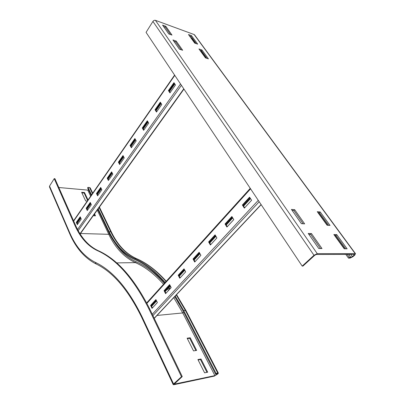 <?xml version="1.0" encoding="UTF-8"?>
<svg xmlns="http://www.w3.org/2000/svg" width="405" height="405" viewBox="0 0 405 405"><rect width="100%" height="100%" fill="white"/><g stroke="black" fill="none" stroke-linecap="round" stroke-linejoin="round"><path stroke-width="0.61" d="M87.278 201.027L85.642 200.905L81.613 192.279L84.503 192.527L88.007 199.979M87.647 200.495L84.154 193.048L81.881 192.851M84.154 193.048L84.503 192.527M94.552 213.891L95.469 215.84L93.241 215.718M94.841 215.804L94.183 214.407M196.633 350.401L193.544 350.907L187.135 338.195L190.218 337.765L196.633 350.401M195.883 350.522L189.682 338.281L187.343 338.61M189.682 338.281L190.218 337.765M207.699 372.19L204.601 372.823L197.908 359.559L201.001 359.007L207.699 372.19M206.95 372.342L200.445 359.518L198.101 359.939M200.445 359.518L201.001 359.007M91.54 194.881L87.961 187.383L89.545 187.53L90.259 188.006M165.154 282.467C155.277 271.056 145.061 263.083 134.511 258.547C123.743 253.555 115.278 244.61 109.112 231.706L98.187 208.813M164.653 283.019C154.892 271.76 144.793 263.873 134.369 259.367C123.49 254.31 114.944 245.258 108.722 232.217L97.818 209.329M91.181 195.402L87.607 187.905L87.961 187.383M58.821 187.505L87.779 190.117L88.548 189.874M75.563 225.317L54.923 178.706L54.219 178.635L74.839 225.286L75.563 225.317C80.99 237.553 88.452 245.962 97.954 250.543C117.045 258.962 134.263 278.362 149.612 308.737L182.245 376.574L174.18 384.158L214.893 375.617L216.143 374.974L217.49 373.618L215.516 373.962L183.121 310.989L174.757 296.576M69.508 233.28L49.481 186.923L49.542 186.092L54.219 178.635M182.245 376.574L181.47 376.731L148.848 308.802C133.503 278.387 116.296 258.967 97.22 250.543C87.723 245.951 80.261 237.538 74.839 225.286M185.961 310.554L183.637 310.458L175.264 296.04M170.135 288.709L169.088 287.322M169.634 289.251L168.586 287.869M181.47 376.731L173.568 383.97L173.244 384.669L173.963 384.699L214.316 376.118L217.971 373.83L218.351 373.126L217.784 373.101L216.098 373.456L215.516 373.962M183.637 310.458L216.098 373.456M336.768 234.632L347.125 248.817L344.23 248.786L333.852 234.51L336.768 234.632L335.932 235.396L334.454 235.335M345.703 248.802L335.932 235.396M320.208 211.952L330.04 225.418L327.113 225.241L317.267 211.694L320.208 211.952L319.413 212.721L317.92 212.59M328.602 225.332L319.413 212.721M201.933 49.967L208.433 58.867L205.431 57.864L198.936 48.929L201.933 49.967L201.391 50.731L199.868 50.21M206.955 58.376L201.391 50.731M191.449 35.605L197.686 44.15L194.694 43.097L188.462 34.521L191.449 35.605L190.927 36.374L189.408 35.822M196.212 43.634L190.927 36.374M294.693 209.699L304.656 223.869L301.396 223.671L291.423 209.41L294.693 209.699L293.888 210.509L292.086 210.352M303.193 223.783L293.888 210.509M311.475 233.579L321.995 248.548L318.765 248.513L308.23 233.442L311.475 233.579L310.63 234.384L308.838 234.313M320.547 248.533L310.63 234.384M176.2 41.072L182.65 50.25L179.38 49.157L172.935 39.943L176.2 41.072L175.659 41.882L173.861 41.264M181.182 49.759L175.659 41.882M165.807 26.285L171.988 35.078L168.733 33.929L162.562 25.105L165.807 26.285L165.286 27.095L163.498 26.447M170.525 34.562L165.286 27.095M302.196 266.1L146.058 32.365L152.923 21.435L313.996 255.287L302.196 266.1L302.945 266.08L314.736 255.282L316.366 254.467L354.355 254.391L354.117 255.14L352.406 256.628L350.922 257.372L349.353 257.388L347.191 254.406M313.996 255.287L317.257 253.651L355.215 253.641L355.499 253.702L354.74 255.135L353.028 256.623L350.072 258.117L348.497 258.132L349.353 257.388M191.104 38.156L192.269 38.217M348.497 258.132L345.804 254.411M152.923 21.435C153.637 20.473 154.472 20.108 155.429 20.336L194.147 34.546L194.668 35.012M164.065 290.674L169.634 284.583L171.173 287.58L165.574 293.66L164.065 290.674L164.638 290.638L165.959 293.245M169.832 284.963L164.638 290.638M178.19 275.228L184.032 268.834L185.662 271.851L179.779 278.235L178.19 275.228L178.762 275.208L180.154 277.835M184.24 269.219L178.762 275.208M193.023 259.003L199.164 252.285L200.885 255.322L194.704 262.035L193.023 259.003L193.595 258.998L195.063 261.645M199.381 252.669L193.595 258.998M208.621 241.942L215.085 234.87L216.903 237.927L210.398 244.995L208.621 241.942L209.193 241.952L210.747 244.62M215.318 235.259L209.193 241.952M225.043 223.975L231.862 216.518L233.786 219.601L226.927 227.048L225.043 223.975L225.615 224.006L227.261 226.689M232.106 216.913L225.615 224.006M150.604 305.395L155.915 299.589L157.378 302.56L152.037 308.357L150.604 305.395L151.176 305.35L152.427 307.932M156.097 299.968L151.176 305.35M242.367 205.031L249.561 197.164L251.601 200.257L244.362 208.119L242.367 205.031L242.934 205.082L244.676 207.78M249.819 197.559L242.934 205.082M250.209 198.146L243.314 205.669M232.47 217.495L225.975 224.588M215.662 235.837L209.527 242.534M199.711 253.246L193.914 259.575M184.548 269.791L179.061 275.775M170.12 285.535L164.926 291.205M156.376 300.53L151.45 305.912M151.652 306.327L156.583 300.95M165.139 291.625L170.338 285.955M179.288 276.205L184.776 270.216M194.152 260L199.954 253.677M209.78 242.965L215.921 236.272M226.238 225.023L232.743 217.93M243.597 206.105L250.498 198.582M86.189 208.236L90.254 202.419L91.343 204.727L87.257 210.544L86.189 208.236L86.736 208.271L87.576 210.089M90.487 202.91L86.736 208.271M96.481 193.514L100.713 187.454L101.857 189.768L97.6 195.828L96.481 193.514L97.028 193.56L97.909 195.387M100.956 187.945L97.028 193.56M107.203 178.17L111.623 171.847L112.818 174.17L108.378 180.488L107.203 178.17L107.755 178.23L108.682 180.058M111.876 172.343L107.755 178.23M118.392 162.162L123.004 155.566L124.254 157.894L119.622 164.491L118.392 162.162L118.943 162.238L119.915 164.071M123.267 156.057L118.943 162.238M130.071 145.451L134.89 138.556L136.207 140.884L131.362 147.779L130.071 145.451L130.628 145.542L131.645 147.374M135.169 139.052L130.628 145.542M142.282 127.985L147.319 120.776L148.701 123.105L143.633 130.314L142.282 127.985L142.838 128.091L143.907 129.929M147.612 121.267L142.838 128.091M155.049 109.709L160.324 102.161L161.782 104.49L156.477 112.038L155.049 109.709L155.611 109.836L156.735 111.674M160.633 102.657L155.611 109.836M76.307 222.37L80.215 216.786L81.253 219.085L77.33 224.669L76.307 222.37L76.849 222.396L77.659 224.208M80.433 217.272L76.849 222.396M168.424 90.573L173.953 82.666L175.486 84.984L169.928 92.897L168.424 90.573L168.986 90.72L170.171 92.553M174.277 83.157L168.986 90.72M109.112 231.706L110.727 231.756L99.114 207.517M92.441 193.58L89.545 187.53M80.494 233.513L108.788 234.308L97.271 210.089M90.654 196.162L87.779 190.117M116.645 262.896L135.427 262.637C124.112 257.302 115.233 247.86 108.788 234.308L109.613 234.019M95.646 263.751C84.422 257.838 75.735 247.738 69.584 233.452L69.68 232.657L49.542 186.092M134.511 258.547L136.151 258.532C125.373 253.555 116.898 244.63 110.727 231.756L111.436 232.161M163.544 284.249C154.462 274.074 145.091 266.87 135.427 262.637L136.227 261.807C127.6 257.863 120.341 251.313 114.453 242.16M97.22 250.543L97.954 250.543M141.558 317.069C128.091 289.747 112.98 272.064 96.223 264.03L95.246 262.324C84.331 256.724 75.806 246.837 69.68 232.657M166.04 281.485C156.386 270.591 146.423 262.936 136.151 258.532L136.763 258.739M217.784 373.101L185.313 310.301L176.286 294.951M171.087 287.671L170.024 286.3M157.013 315.449L182.736 312.938L173.77 297.624M168.586 290.39L167.523 289.023M179.466 304.266L174.682 296.662M169.462 289.438L168.394 288.076M164.389 283.313C155.287 273.193 145.896 266.024 136.227 261.807M214.893 375.617L182.736 312.938L183.85 312.407M148.848 308.802L149.612 308.737M173.568 383.97L141.861 316.421L141.629 317.226L173.188 384.548M141.861 316.421C128.167 288.573 112.63 270.54 95.246 262.324M217.12 373.628L217.298 373.972M215.612 373.942L216.143 374.974M174.358 383.793L174.535 384.173M350.922 257.372L348.766 254.401M344.68 248.791L334.905 235.356M327.569 225.271L318.376 212.63M205.897 58.021L200.333 50.372M195.159 43.259L191.565 38.318M352.406 256.628L350.781 254.401M354.117 255.14L353.57 254.396M194.147 34.546L355.215 253.641M155.429 20.336L317.257 253.651M261.073 204.545L154.199 318.264M259.21 201.751L152.918 315.606M258.269 200.338L152.27 314.26M250.579 188.831L146.919 303.345M183.784 88.837L80.018 233.776M181.425 85.303L78.2 230.668M180.539 83.982L77.557 229.463M174.783 75.365L73.685 221.074M77.051 222.846L80.641 217.723M86.943 208.722L90.7 203.361M97.246 194.015L101.179 188.396M107.983 178.686L112.109 172.798M119.186 162.694L123.515 156.512M130.881 145.997L135.427 139.507M143.102 128.547L147.881 121.723M155.89 110.292L160.917 103.113M169.28 91.176L174.58 83.612M77.198 223.18L80.787 218.057M87.1 209.056L90.857 203.695M97.408 194.349L101.346 188.735M108.155 179.02L112.281 173.132M119.364 163.033L123.697 156.851M131.068 146.337L135.619 139.846M143.299 128.886L148.083 122.062M156.097 110.631L161.129 103.447M169.498 91.515L174.803 83.946M166.242 281.257C156.608 270.505 146.625 262.931 136.298 258.542C125.813 253.636 117.501 244.792 111.365 232.009L99.417 207.097M92.735 193.16L90.183 187.839M218.351 373.126L185.895 310.422L176.565 294.658M170.626 286.512L170.257 286.046M355.499 253.702L194.471 34.744M154.254 318.386L261.159 204.672M146.681 302.894L250.255 188.35M80.155 233.989L183.951 89.09M73.563 220.806L174.601 75.097"/></g></svg>
